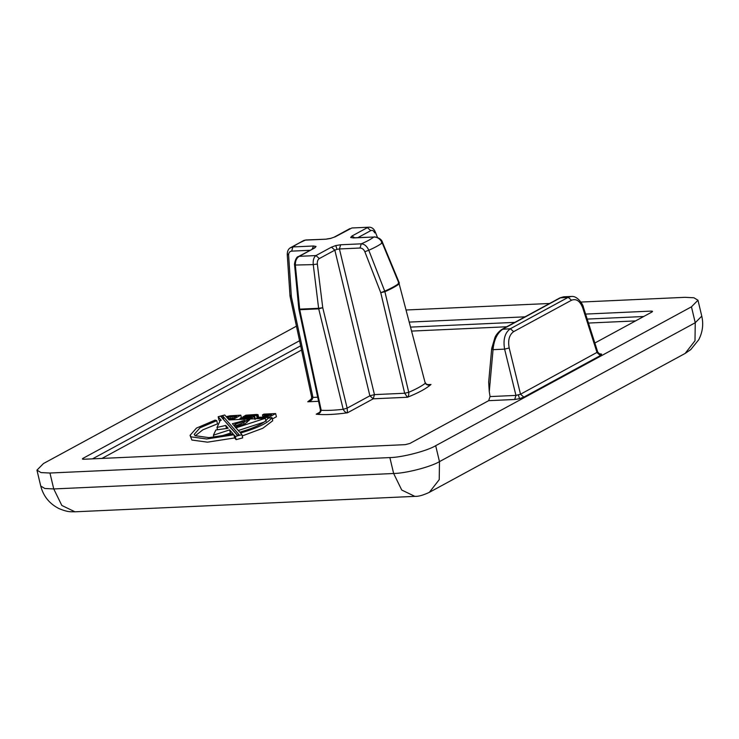 <?xml version="1.0" encoding="UTF-8"?>
<svg xmlns="http://www.w3.org/2000/svg" width="739" height="739" viewBox="0 0 739 739"><rect width="100%" height="100%" fill="white"/><g stroke="black" fill="none" stroke-linecap="round" stroke-linejoin="round"><path stroke-width="1.11" d="M216.749 420.667L215.123 420.112L196.454 428.093L190.062 435.354L191.115 436.86L206.726 438.984L233.884 434.763L234.642 437.941L236.12 439.64L242.697 437.885L241.939 434.698L240.48 433.036C258.244 427.798 268.737 422.643 271.97 417.553L267.841 418.366C264.959 422.902 255.602 427.521 239.769 432.213L235.953 427.844L265.292 418.302L229.044 419.928L228.48 419.29L233.764 419.05L240.803 415.17L230.023 415.789L226.208 416.685L224.73 414.995L218.162 416.75L221.238 420.279L220.268 420.325L216.989 427.438L225.746 425.442L228.194 428.25L215.862 429.978L213.405 435.179L229.635 429.895L233.164 433.932L208.925 437.636L195.114 435.677L194.218 434.366L199.955 427.844L216.749 420.667L217.506 423.853L202.846 429.83L195.272 435.788M190.062 435.354L191.872 440.038L207.483 442.162L234.642 437.941M82.398 458.984L83.045 458.309C82.029 458.947 82.241 459.261 83.692 459.252L405.305 444.647L409.877 443.455L488.682 400.667L490.059 396.584L515.951 395.402L520.524 394.22L597.712 352.004C598.451 353.722 599.763 354.424 601.648 354.11L599.043 353.685M519.545 398.69L514.704 399.485L515.951 395.402L504.608 349.141L509.189 347.958L520.524 394.22L523.859 397.12L519.545 398.69L518.39 395.079M335.22 236.813L330.823 238.327L335.22 236.813L351.893 227.972L369.555 227.187L351.893 227.972M312.163 249.108L313.512 245.995L316.061 246.457L313.881 248.175M353.279 237.912L350.646 237.496L353.242 237.921M298.842 309.031L294.612 265.301C293.928 263.897 296.145 256.405 298.445 256.553L299.295 256.322C296.487 258.003 295.175 261.033 295.369 265.421L299.729 309.724L321.197 410.284C327.294 410.625 334.628 410.284 343.192 409.286L318.721 308.856L322.749 307.72L347.145 408.15L347.487 412.796C345.843 412.796 344.411 411.632 343.192 409.286L347.145 408.15L369.869 395.808L334.841 250.151L336.993 249.339L339.423 248.96L374.451 394.617L404.667 393.25L408.741 392.298C408.898 394.922 408.464 396.575 407.438 397.259L404.667 393.25L380.751 292.69L384.899 291.711L408.741 392.298C415.9 389.231 421.415 386.238 425.285 383.319L399.189 283.952C395.679 286.483 390.913 289.069 384.899 291.711L384.723 291.157L380.751 292.69L364.854 251.731C363.754 249.32 362.147 248.082 360.041 248.027L339.423 248.96L340.642 244.766L335.792 245.56L331.478 247.14L334.841 250.151L319.322 258.576L315.959 255.565L331.478 247.14M319.322 258.576C317.798 259.574 317.142 261.394 317.336 264.045L313.253 264.608C312.874 260.23 313.779 257.218 315.959 255.565L299.295 256.322L314.805 247.898L316.061 246.457M272.312 418.985L276.395 416.768L275.638 413.581L263.897 414.117L262.437 414.912L262.955 417.11M219.779 436.537L230.392 433.082L231.483 434.329M218.162 416.75L218.92 419.937L219.908 421.073M239.556 419.456L240.11 419.152M238.281 430.514L264.174 422.089M242.235 435.936L262.872 428.241L272.728 420.74L271.97 417.553M257.089 415.327L258.013 414.644L256.609 414.45L245.911 415.198L242.743 417.036L251.648 416.851L250.096 417.692L240.757 417.941L239.963 418.551L252.064 417.729L254.142 416.694L254.059 416.122L245.542 416.426L246.955 415.66L254.946 415.29L254.502 415.53L255.26 418.717L257.32 418.625L256.553 415.438L257.089 415.327L257.625 417.581M296.441 326.176L43.481 463.529L36.95 470.124L41.024 472.591L49.947 473.025L389.859 457.58C401.914 457.469 427.114 450.947 435.677 445.709L691.455 306.824L697.976 300.228L693.912 297.771L684.979 297.327L580.9 302.057M549.631 303.48L406.45 309.983M594.849 343.025L651.881 312.052C652.906 311.415 652.694 311.101 651.235 311.101L585.593 314.084M299.563 340.734L83.045 458.309L83.35 459.261M525.041 316.837L409.628 322.075M652.537 311.405L651.881 312.052M571.33 296.459L563.589 296.81L560.836 297.623L502.889 329.086C497.181 333.086 493.901 339.94 493.052 349.667L489.264 391.587L490.059 396.584M489.264 391.587L488.673 382.109L491.712 348.466L492.34 347.792C491.343 348.392 491.583 349.02 493.052 349.667L504.608 349.141C502.963 339.534 504.866 332.735 510.326 328.753L568.199 297.327L571.229 296.468C577.87 295.48 583.57 305.586 583.404 307.258L582.775 307.997C580.05 300.995 576.3 298.399 571.524 300.228L513.651 331.645C509.254 334.804 507.767 340.245 509.189 347.958M340.642 244.766L361.26 243.833C364.503 244.073 367.006 246.207 368.779 250.225L364.854 251.731M381.416 242.734L382.239 242.919C379.052 245.293 374.562 247.731 368.779 250.225L384.723 291.157C390.737 288.524 395.494 285.938 399.005 283.406L382.239 242.919C380.317 238.974 377.509 237.007 373.805 237.016L353.796 237.782M303.812 240.452L306.048 239.953L303.812 240.452L289.891 248.064L292.893 246.937L313.512 245.995M309.844 400.566C310.925 399.827 311.525 398.672 311.655 397.111L311.941 396.695L312.957 397.416C312.375 399.901 310.639 401.36 307.738 401.794L309.983 400.455M429.248 384.705L430.985 384.474C428.712 385.582 426.809 385.195 425.285 383.319L399.189 283.952L398.201 283.213M321.197 410.284C320.615 412.713 318.952 414.025 316.209 414.209L318.047 413.443M427.973 384.613L430.985 384.474C426.32 388.594 418.477 392.852 407.438 397.259L373.232 398.811L369.869 395.808L374.451 394.617L373.232 398.811L347.487 412.796C334.665 414.57 324.236 415.041 316.209 414.209L319.322 412.519M353.187 237.958L373.805 237.016C370.96 239.224 366.775 241.496 361.26 243.833L360.041 248.027M317.336 264.045L322.749 307.72L318.62 308.292L313.253 264.608L295.323 265.042M298.445 256.553L314.805 247.898M350.646 237.496L351.893 236.055L354.674 237.746M351.893 236.055L367.403 227.63L370.766 230.642L357.962 237.588M309.964 250.299L291.674 251.131L292.893 246.937C295.739 244.729 299.923 242.457 305.438 240.12L326.056 239.187L330.906 238.392M377.444 237.376L375.227 231.815C374.045 228.979 372.151 227.436 369.555 227.187M374.396 231.409L374.71 232.887C373.675 230.697 372.364 229.94 370.766 230.642M291.674 251.131C289.633 251.38 288.616 252.729 288.607 255.195L287.526 253.911M290.39 296.006L291.369 296.745L290.307 295.452M306.048 239.953L326.056 239.187M582.775 307.997L597.066 352.66L600.401 355.551L601.648 354.11M252.064 417.729L252.341 418.884M249.68 418.329L249.837 418.995M254.059 416.122L254.641 418.782M246.955 415.66L247.122 416.353M254.502 415.53L256.553 415.438M258.013 414.644L258.77 417.831M242.743 417.036L242.928 417.803M244.36 417.184L244.544 417.941M239.963 418.551L240.175 419.429M241.69 418.69L241.856 419.355M233.884 434.763L235.362 436.453L241.939 434.698M232.295 418.496L236.766 416.075L226.762 417.323L227.889 418.607L232.295 418.496M237.293 435.317L239.187 434.809L222.79 416.039L220.906 416.547L237.293 435.317M232.351 423.724L235.214 426.994L245.052 423.798L249.782 419.641L246.65 420.38L243.778 422.597L237.727 425.027L236.341 425.304L234.688 424.546L235.094 424.149L242.891 421.71L244.978 420.408L232.351 423.724M235.362 436.453L236.12 439.64M265.292 418.302L266.049 421.479M233.764 419.05L233.921 419.706M240.803 415.17L241.561 418.348M216.989 427.438L217.515 429.627M225.746 425.442L226.503 428.62M213.405 435.179L213.904 437.266M229.635 429.895L230.392 433.082M231.834 416.297L232.351 418.477M230.125 416.463L230.623 418.542M228.453 416.759L228.887 418.588M242.161 420.796L242.42 421.886M248.637 419.734L248.849 420.639M246.65 420.38L247.112 422.311M243.778 422.597L244.156 424.186M240.951 424.066L241.219 425.193M239.371 424.602L239.63 425.682M237.727 425.027L237.995 426.172M236.341 425.304L236.646 426.569M234.688 424.546L235.445 427.724M243.815 420.371L243.999 421.156M237.542 435.253L223.298 419.29M222.79 416.039L223.557 419.225M262.437 414.912L271.536 414.496L269.864 415.41L264.636 415.641L263.333 416.316L268.506 416.085L266.955 416.925L258.087 417.332L256.849 417.997L268.479 417.47L268.654 418.209M256.849 417.997L257.006 418.671M268.479 417.47L275.638 413.581M263.333 416.316L263.518 417.082M597.74 352.097L599.458 353.852L598.498 353.833M336.993 249.339L335.792 245.56M299.646 309.151L318.62 308.292L318.721 308.856L299.729 309.724L299.646 309.151M635.558 320.911L588.456 323.054M506.751 326.767L411.983 331.072M301.558 350.046L101.964 458.429M318.574 401.295L307.738 401.794L311.174 399.115M435.677 445.709L439.474 461.626L695.242 322.74L691.455 306.824M49.947 473.025L53.744 488.941L393.647 473.496L389.859 457.58M600.401 355.551L523.859 397.12M514.704 399.485L488.682 400.667M74.944 511.804C71.166 511.591 68.838 512.663 58.889 508.543C49.402 503.693 43.352 496.192 40.737 486.04L44.811 488.497L53.744 488.941L61.836 505.467L74.944 511.804L414.847 496.368L401.739 490.031L393.647 473.496C405.702 473.385 430.902 466.854 439.474 461.626L439.234 479.648L429.35 492.331L685.127 353.445L695.002 340.762L695.242 322.74L701.773 316.144L697.976 300.228M92.504 458.854L300.653 345.834M410.939 327.091L514.843 322.37M587.191 319.082L643.651 316.523M651.428 312.301L651.235 311.101M571.524 300.228L568.199 297.327L559.913 297.891L502.049 329.317C497.033 332.578 495.158 337.03 495.028 337.233L491.712 348.466M502.049 329.317L510.326 328.753L513.651 331.645M288.607 255.195L291.369 296.745L312.957 397.416L317.696 397.203M40.737 486.04L36.95 470.124M414.847 496.368C418.265 496.608 423.096 495.259 429.35 492.331M701.773 316.144C703.648 324.292 702.623 332.171 698.715 339.774L690.753 349.602L685.127 353.445M429.488 384.686C427.077 384.659 425.775 384.058 425.562 382.876M317.816 413.563C319.433 412.981 320.301 411.78 320.43 409.979L298.861 309.133M399.356 283.055L382.571 242.577C381.777 239.519 379.061 237.607 374.414 236.84M289.891 248.064C288.21 249.292 287.332 251.408 287.24 254.401L290.002 295.96M311.655 397.111L290.067 296.441M349.889 228.619L334.379 237.043M330.823 238.327L326.666 239.011M559.913 297.891L563.589 296.819M598.11 352.826L597.74 352.05M597.731 352.041L583.404 307.258M255.057 419.54L254.299 416.362"/></g></svg>
